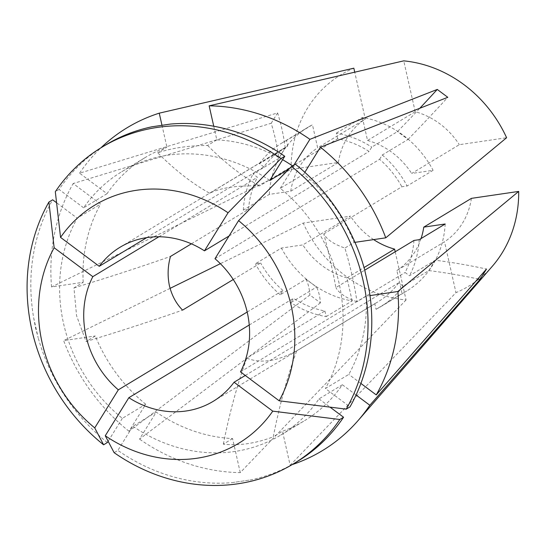 <?xml version="1.0" encoding="UTF-8"?>
<svg xmlns="http://www.w3.org/2000/svg" width="546" height="546" viewBox="0 0 546 546"><rect width="100%" height="100%" fill="white"/><g stroke="black" fill="none" stroke-linecap="round" stroke-linejoin="round"><path stroke-width="0.41" stroke-dasharray="2.73 2.05" d="M33.64 317.663L35.517 327.764L38.145 337.653L33.64 317.663A185.026 164.858 58.9 0 1 52.648 199.802M107.35 442.547A185.026 164.858 58.9 0 1 38.145 337.653M158.906 236.759L257.432 177.266L253.037 173.983L278.794 158.429A548.75 226.692 31.8 0 0 271.191 123.259L73.164 183.531L100.607 204.047L77.218 218.168L56.579 202.743M191.387 243.823L248.56 209.302A90.029 80.214 58.9 0 1 257.432 177.266M247.188 312.025L282.937 290.445L280.255 294.765L306.013 279.211L316.537 287.08A548.75 103.31 -53.2 0 1 320.413 302.853L309.889 294.99L128.993 431.251L145.727 404.245L122.338 418.366A153.815 137.053 58.9 0 1 63.575 323.587A153.815 137.053 58.9 0 1 77.218 218.168M248.56 209.302L243.325 210.073L269.315 194.383L290.745 191.23L338.397 162.462L291.114 169.41L51.556 286.943L83.204 282.289L73.969 287.865L76.576 315.738L86.07 341.537A564.168 89.701 -12.7 0 0 182.582 310.121M145.727 404.245A153.815 137.053 58.9 0 1 95.297 335.967L86.07 341.537M370.004 295.591L366.209 296.15A153.815 137.053 58.9 0 1 348.798 374.399L325.409 388.52L349.979 406.886M366.209 296.15L356.982 301.72C354.436 284.384 350.402 266.496 344.888 248.048A564.168 89.701 167.3 0 1 323.798 233.913C328.856 253.453 332.889 271.348 335.899 287.592L364.762 270.161M304.845 172.318L303.685 174.201A153.815 137.053 58.9 0 1 354.115 242.479L344.888 248.048M303.685 174.201L280.289 188.322A153.815 137.053 58.9 0 1 325.409 388.52M413.97 240.445A90.029 80.214 58.9 0 1 405.098 272.488L409.493 275.771L435.258 260.217A548.75 226.692 -148.2 0 1 486.493 269.035M323.798 233.913L401.876 186.773L407.111 186.002L433.101 170.311L411.67 173.457L459.316 144.69L506.606 137.735M214.988 258.702L379.593 159.309A90.029 80.214 58.9 0 1 401.876 186.773M240.493 371.881L405.098 272.488M280.289 188.322L295.277 164.148M364.482 269.041L368.987 289.025M292.144 464.632A188.677 168.113 58.9 0 1 290.158 465.281L282.487 431.244L273.259 436.82A564.168 239.906 -98.4 0 1 296.724 350.805C277.252 361.336 260.619 363.786 246.819 358.135L324.897 310.995A90.029 80.214 58.9 0 1 293.461 298.307L290.779 302.634L316.537 287.08M492.253 266.352A123.512 110.046 58.9 0 1 455.971 292.636L290.158 465.281M360.892 383.435L348.798 374.399M419.205 239.68A95.605 85.183 58.9 0 1 409.493 275.771M245.29 375.464L398.682 282.842L403.078 286.124L428.842 270.57L435.258 260.217M403.078 286.124A95.605 85.183 58.9 0 1 380.685 306.715A95.605 85.183 58.9 0 1 376.064 309.289L402.061 293.591L396.86 270.543L444.512 241.776L455.971 292.636M445.195 223.983A95.605 85.183 58.9 0 1 406.674 291.025A95.605 85.183 58.9 0 1 402.061 293.591M292.451 165.847A153.815 137.053 58.9 0 1 293.161 166.332L289.353 168.632M213.752 126.235L216.823 139.865A153.815 137.053 58.9 0 1 282.637 159.698M216.823 139.865L207.596 145.434C188.732 145.55 172.092 147.993 157.692 152.771A564.168 239.906 81.6 0 0 209.657 193.236C220.802 187.722 237.435 185.278 259.562 185.899L337.64 138.759A90.029 80.214 58.9 0 1 369.076 151.447L371.751 147.12L397.515 131.566A548.75 103.31 126.8 0 0 419.813 108.265M271.191 123.259L277.607 112.906L79.579 173.178L107.03 193.694A153.815 137.053 58.9 0 1 145.195 157.548A153.815 137.053 58.9 0 1 166.919 147.195L157.692 152.771M107.03 193.694L83.634 207.814A153.815 137.053 58.9 0 1 121.806 171.676A153.815 137.053 58.9 0 1 269.772 180.46M209.657 193.236L287.735 146.096L286.466 140.465L312.455 124.775L317.649 147.823L365.301 119.048L354.716 72.079M146.751 237.619L263.848 166.912A90.029 80.214 58.9 0 1 284.732 147.809A90.029 80.214 58.9 0 1 287.735 146.096M229.067 235.988L369.076 151.447M83.634 207.814L59.064 189.448A185.026 164.858 58.9 0 1 105.671 144.956M151.924 126.788L170.509 124.058M59.064 189.448L55.317 191.714M294.062 164.878L293.161 166.332M337.64 138.759L336.37 133.128A95.605 85.183 58.9 0 1 371.751 147.12M379.593 159.309L382.275 154.989L408.033 139.435L397.515 131.566M382.275 154.989A95.605 85.183 58.9 0 1 407.111 186.002M336.37 133.128L362.36 117.438A95.605 85.183 58.9 0 1 433.101 170.311M83.204 282.289A153.815 137.053 58.9 0 1 100.607 204.047M233.258 279.525L260.654 262.981L255.426 263.752L281.415 248.055L302.846 244.908L350.491 216.134L303.207 223.082L220.366 263.691M282.937 290.445A90.029 80.214 58.9 0 1 260.654 262.981M122.338 418.366L108.142 441.27M79.579 173.178A188.677 168.113 58.9 0 1 100.874 147.864M291.114 169.41A123.512 110.046 58.9 0 1 353.835 68.189M51.556 286.943A188.677 168.113 58.9 0 1 73.164 183.531M243.325 210.073A95.605 85.183 58.9 0 1 253.037 173.983M263.848 166.912L259.452 163.629L285.21 148.075L278.794 158.429M259.452 163.629A95.605 85.183 58.9 0 1 281.852 143.038A95.605 85.183 58.9 0 1 286.466 140.465M269.315 194.383A95.605 85.183 58.9 0 1 307.842 127.341A95.605 85.183 58.9 0 1 312.455 124.775M320.413 302.853L139.517 439.114L156.252 412.107L132.855 426.228L117.875 450.409L114.121 452.675M128.993 431.251A188.677 168.113 58.9 0 1 63.657 340.615L95.297 335.967M170.079 288.363L63.657 340.615M395.208 251.774L406.067 299.966A123.512 110.046 58.9 0 1 303.207 223.082M406.067 299.966L240.254 472.611A188.677 168.113 58.9 0 1 139.517 439.114M240.254 472.611L232.582 438.581A153.815 137.053 58.9 0 1 156.252 412.107M356.081 394.99L342.383 384.753A153.815 137.053 58.9 0 1 304.211 420.891A153.815 137.053 58.9 0 1 282.487 431.244M342.383 384.753L318.994 398.873A153.815 137.053 58.9 0 1 280.821 435.019A153.815 137.053 58.9 0 1 132.855 426.228M232.582 438.581L223.355 444.151C239.093 445.918 255.726 443.475 273.259 436.82M249.249 325L293.461 298.307M296.724 350.805L374.802 303.658L376.064 309.289M398.682 282.842A90.029 80.214 58.9 0 1 377.805 301.945A90.029 80.214 58.9 0 1 374.802 303.658M324.897 310.995L326.16 316.625A95.605 85.183 58.9 0 1 290.779 302.634M280.255 294.765A95.605 85.183 58.9 0 1 255.426 263.752M326.16 316.625L352.156 300.928A95.605 85.183 58.9 0 1 281.415 248.055M318.994 398.873L330.043 407.139M296.956 461.732A185.026 164.858 58.9 0 1 250.703 479.9L232.118 482.63A185.026 164.858 58.9 0 1 117.875 450.409M232.118 482.63L250.703 479.9M373.648 239.605A73.041 65.083 58.9 0 1 350.491 216.134M352.156 300.928L346.956 277.88L364.059 267.554M346.956 277.88A73.041 65.083 58.9 0 1 302.846 244.908M338.397 162.462A73.041 65.083 58.9 0 1 365.301 119.048M290.745 191.23A73.041 65.083 58.9 0 1 317.649 147.823M362.36 117.438L367.554 140.486L415.206 111.718A73.041 65.083 58.9 0 1 459.316 144.69M367.554 140.486A73.041 65.083 58.9 0 1 411.67 173.457M415.206 111.718L403.74 60.859M161.937 125.082L166.919 147.195M354.968 242.349L354.115 242.479M471.416 198.362A73.041 65.083 58.9 0 1 444.512 241.776M421.041 238.568A73.041 65.083 58.9 0 1 396.86 270.543M223.355 444.151A564.168 239.906 -98.4 0 1 246.819 358.135M356.982 301.72A564.168 89.701 167.3 0 1 335.899 287.592M207.596 145.434A564.168 239.906 81.6 0 0 259.562 185.899M73.969 287.865A564.168 89.701 -12.7 0 0 170.482 256.449M306.013 279.211A548.75 103.31 -53.2 0 1 309.889 294.99M285.21 148.075A548.75 226.692 31.8 0 0 277.607 112.906M408.033 139.435A548.75 103.31 126.8 0 0 447.795 97.311M428.842 270.57A548.75 226.692 -148.2 0 1 477.846 278.91M380.685 306.715L406.674 291.025M121.806 171.676L145.195 157.548M120.127 247.201L284.732 147.809M281.852 143.038L307.842 127.341M280.821 435.019L304.211 420.891M213.193 401.337L377.805 301.945"/><path stroke-width="0.82" d="M108.142 441.27L107.35 442.547L103.604 444.813L94.738 427.9A139.114 123.956 58.9 0 1 42.09 342.581A139.114 123.956 58.9 0 1 54.143 247.748L92.827 276.658L158.906 236.759M103.604 444.813A185.026 164.858 58.9 0 1 31.88 329.961A185.026 164.858 58.9 0 1 48.894 202.068L54.143 247.748M233.258 279.525L182.582 310.121C176.242 303.719 171.853 295.604 169.424 285.77C167.39 275.887 167.745 266.114 170.482 256.449L191.387 243.823M94.738 427.9L118.332 389.837A90.029 80.214 58.9 0 1 86.043 336.118A90.029 80.214 58.9 0 1 92.827 276.658M364.762 270.161L413.97 240.445L419.205 239.68L445.195 223.983L423.764 227.136L471.416 198.362L518.7 191.414A123.512 110.046 58.9 0 1 492.253 266.352L358.142 420.502A188.677 168.113 58.9 0 1 292.144 464.632M291.523 166.414L238.575 220.639L214.988 258.702A90.029 80.214 58.9 0 1 240.493 371.881L279.177 400.798L346.225 409.152L349.979 406.886A185.026 164.858 58.9 0 0 368.987 289.025L364.482 269.041A185.026 164.858 58.9 0 0 295.277 164.148L291.523 166.414A185.026 164.858 58.9 0 1 346.225 409.152M238.575 220.639A139.114 123.956 58.9 0 1 279.177 400.798M477.846 278.91A548.75 226.692 -148.2 0 1 480.077 279.388L486.493 269.035L376.242 394.908L360.892 383.435M480.077 279.388L369.826 405.262A188.677 168.113 58.9 0 1 358.142 420.502M518.7 191.414L397.85 291.503A188.677 168.113 58.9 0 1 376.242 394.908M397.85 291.503L370.004 295.591M289.353 168.632L269.772 180.46L284.753 156.279L280.999 158.545L228.057 212.776L204.463 250.839L229.067 235.988M282.637 159.698A153.815 137.053 58.9 0 1 292.451 165.847M280.999 158.545A185.026 164.858 58.9 0 0 101.925 147.222A185.026 164.858 58.9 0 0 55.317 191.714L60.558 237.394L99.242 266.305L146.751 237.619M99.242 266.305A90.029 80.214 58.9 0 1 120.127 247.201A90.029 80.214 58.9 0 1 204.463 250.839M101.925 147.222L105.671 144.956A185.026 164.858 58.9 0 1 151.924 126.788L170.509 124.058A185.026 164.858 58.9 0 1 284.753 156.279M60.558 237.394A139.114 123.956 58.9 0 1 228.057 212.776M419.813 108.265A548.75 103.31 126.8 0 0 437.271 89.442L309.896 139.332L294.062 164.878M437.271 89.442L447.795 97.311L320.42 147.195A188.677 168.113 58.9 0 1 385.756 237.824L354.968 242.349M309.896 139.332A188.677 168.113 58.9 0 0 209.152 105.828L403.74 60.859A123.512 110.046 58.9 0 1 506.606 137.735L385.756 237.824M209.152 105.828L213.752 126.235M118.332 389.837L247.188 312.025M56.579 202.743L52.648 199.802L48.894 202.068M100.874 147.864A188.677 168.113 58.9 0 1 159.248 113.165L161.937 125.082M354.716 72.079L353.835 68.189L159.248 113.165M220.366 263.691L170.079 288.363M330.043 407.139L343.564 417.24L339.81 419.505L272.761 411.152L234.077 382.234A90.029 80.214 58.9 0 1 213.193 401.337A90.029 80.214 58.9 0 1 128.849 397.7L249.249 325M234.077 382.234L245.29 375.464M343.564 417.24A185.026 164.858 58.9 0 1 296.956 461.732L293.202 463.998A185.026 164.858 58.9 0 1 114.121 452.675L105.262 435.763L128.849 397.7M339.81 419.505A185.026 164.858 58.9 0 1 293.202 463.998M272.761 411.152A139.114 123.956 58.9 0 1 105.262 435.763M364.059 267.554L394.608 249.106A73.041 65.083 58.9 0 1 373.648 239.605M394.608 249.106L395.208 251.774M320.42 147.195L304.845 172.318M423.764 227.136A73.041 65.083 58.9 0 1 421.041 238.568M369.826 405.262L356.081 394.99"/></g></svg>
